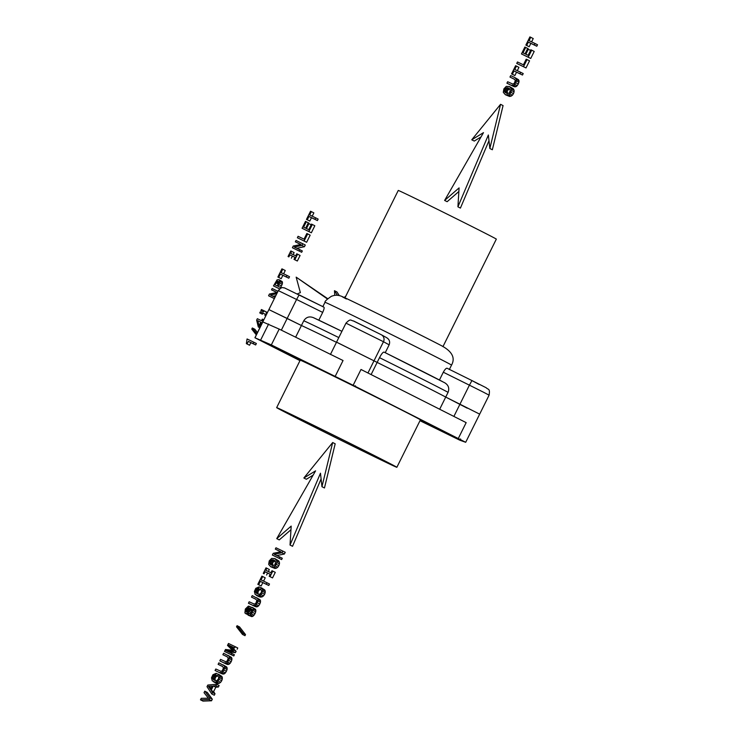 <?xml version="1.0" encoding="UTF-8"?>
<svg xmlns="http://www.w3.org/2000/svg" width="738" height="738" viewBox="0 0 738 738"><rect width="100%" height="100%" fill="white"/><g stroke="black" fill="none" stroke-linecap="round" stroke-linejoin="round"><path stroke-width="1.11" d="M246.363 343.631L249.564 345.227L250.846 342.644L255.662 344.96L253.162 343.696L253.881 342.248L247.064 338.963L246.363 343.631L247.055 343.963L248.337 341.38L253.162 343.696M255.662 344.96L256.381 343.511L253.881 342.248M249.564 345.227L247.055 343.963M250.846 342.644L248.337 341.38M257.461 332.617L254.85 329.259L252.341 327.986L251.787 329.111L256.326 334.914M256.87 333.816L252.341 327.986M263.023 321.427L262.304 321.085L263.088 319.508L262.313 319.13L261.529 320.707L257.359 318.705L256.639 320.154L258.318 326.971L259.176 327.386L261.593 322.515L262.304 322.866L261.593 322.515M263.798 319.858L263.088 319.508M259.176 327.386L258.318 326.971M257.783 320.689L259.066 325.67L260.809 322.146L257.783 320.689L260.283 321.952L260.496 322.783M260.791 322.192L260.283 321.952M262.405 314.194L259.748 312.921L262.405 314.194L262.94 313.106L260.293 311.833L259.748 312.921M264.905 315.458L265.449 314.379L262.94 313.106M263.549 311.879L260.901 310.606L263.549 311.879L264.084 310.809L261.427 309.536L260.901 310.606M266.058 313.143L266.584 312.082L264.084 310.809M275.025 297.239L270.44 295.034L276.768 293.733M273.032 296.289L275.781 295.717M277.977 291.289L272.174 288.503L271.51 289.84L277.054 292.506L269.425 294.038L268.567 295.772L274.37 298.567M276.962 292.525L271.51 289.84M274.342 298.613L268.567 295.772M281.436 287.931L278.106 286.316L279.988 281.547L278.982 279.665L277.101 279.822L273.466 285.901L279.684 288.89M280.689 288.235L280.957 287.691M280.634 287.534L281.418 285.957L278.909 284.684M281.418 285.957L282.184 284.287L279.674 283.023M282.184 284.287L282.488 282.811L279.988 281.547M282.488 282.811L282.248 281.648L279.739 280.385M282.248 281.648L278.982 279.665M279.637 288.927L273.466 285.901M276.529 281.944L275.025 284.831L277.276 285.92L278.641 283.032L276.529 281.944L277.064 281.326L278.835 282.22L278.706 281.621L277.064 281.326M278.226 283.992L275.994 282.866M278.706 281.621L277.608 281.077M278.641 283.032L278.835 282.22M277.866 277.036L281.187 278.687L282.866 275.329L288.807 278.189L286.307 276.916L287.036 275.449L281.086 272.59L282.746 269.241L281.934 268.844L277.866 277.036L278.687 277.423L280.357 274.056L286.307 276.916M288.807 278.189L289.536 276.722L287.036 275.449M283.613 273.807L285.255 270.505L282.746 269.241M281.187 278.687L278.687 277.423M282.866 275.329L280.357 274.056M294.822 259.758L297.331 261.021L294.01 259.361L294.822 259.758L297.58 254.204L296.759 253.807L295.754 255.855L290.624 253.383L291.639 251.344L290.818 250.948L288.06 256.501L288.881 256.898L289.896 254.85L295.025 257.322L294.01 259.361M297.331 261.021L300.089 255.468L297.58 254.204M293.152 254.601L294.139 252.608L291.639 251.344M288.881 256.898L288.06 256.501M291.381 258.162L292.396 256.123L289.896 254.85M292.396 256.123L294.997 257.368M292.396 247.756L301.667 252.276L299.167 251.012L299.822 249.693L294.277 247.018L301.925 245.45L302.774 243.743L296.012 240.487L295.348 241.824L300.892 244.49L293.263 246.022L292.396 247.756L299.167 251.012M301.667 252.276L302.331 250.957L299.822 249.693M296.87 248.272L304.434 246.713L301.925 245.45M304.434 246.713L305.283 245.007L302.774 243.743M300.8 244.509L295.348 241.824M297.368 237.756L306.639 242.276L304.13 241.012L307.663 233.9L306.842 233.503L304.038 239.149L298.097 236.289L297.368 237.756L304.13 241.012M306.639 242.276L310.163 235.164L307.663 233.9M302.073 228.263L311.344 232.784L308.844 231.52L312.331 224.5L311.51 224.103L308.752 229.656L306.464 228.559L308.918 223.614L308.106 223.217L305.652 228.171L303.622 227.193L306.316 221.769L305.495 221.372L302.073 228.263L308.844 231.52M311.344 232.784L314.831 225.763L312.331 224.5M311.187 224.758L308.918 223.614M308.604 223.466L308.816 223.033L306.316 221.769M306.473 219.417L309.794 221.068L311.464 217.71L317.414 220.57L314.905 219.297L315.633 217.83L309.692 214.97L311.353 211.621L310.532 211.225L306.473 219.417L307.294 219.804L308.964 216.437L314.905 219.297M317.414 220.57L318.143 219.094L315.633 217.83M312.22 216.188L313.853 212.885L311.353 211.621M309.794 221.068L307.294 219.804M311.464 217.71L308.964 216.437M327.404 298.955L296.159 277.147L300.375 292.645L297.257 293.936M337.395 295.283L334.462 290.698L334.775 295.348M339.277 295.569L336.962 291.962L334.462 290.698M327.7 298.678L296.159 277.147M204.029 692.687L208.411 698.231L201.234 698.314L200.478 699.836L209.029 699.523L209.823 697.927L204.777 691.174L204.029 692.687M209.029 699.523L211.529 700.786L202.987 701.1L200.478 699.836M211.529 700.786L212.323 699.19L209.823 697.927M212.323 699.19L207.286 692.438L204.777 691.174M212.516 692.502L215.016 693.766L214.288 695.233L211.788 693.969L212.516 692.502L211.105 690.381L213.3 685.962L215.865 685.75L216.612 684.255L207.821 685.048L207.009 686.672L211.788 693.969M215.016 693.766L213.605 691.644L211.105 690.381M213.605 691.644L215.8 687.226L213.3 685.962M215.8 687.226L218.365 687.023L215.865 685.75M218.365 687.023L219.112 685.519L216.612 684.255M208.393 686.331L210.524 689.467L212.221 686.054L208.393 686.331L211.225 688.074M211.483 687.558L210.893 687.595M217.728 675.722L218.716 677.244L218.402 679.071L216.778 680.584L215.653 680.713L213.282 679.569L212.553 677.558L213.365 675.704L215.431 674.818L216.188 673.305L212.913 674.744L211.483 677.835L212.24 680.823L215.275 682.29L218.144 681.036L219.841 676.442L218.485 674.191L217.728 675.722M215.348 680.62L213.282 679.569M215.699 680.704L212.673 678.628M215.182 679.892L215.053 678.822L212.553 677.558M215.053 678.822L215.395 677.687L212.885 676.414M215.395 677.687L215.874 676.967L213.365 675.704M215.874 676.967L216.465 676.442L213.965 675.178M216.465 676.442L217.156 676.146L214.657 674.873M217.156 676.146L217.941 676.082L215.431 674.818M218.383 674.412L216.188 673.305M215.275 682.29L217.784 683.554L216.114 683.111L213.614 681.847M217.784 683.554L219.315 683.268L216.806 681.995M219.315 683.268L220.644 682.309L218.144 681.036M220.644 682.309L221.723 680.731L219.214 679.458M221.723 680.731L222.267 679.154L219.767 677.89M222.267 679.154L222.35 677.705L219.841 676.442M222.35 677.705L221.917 676.46L219.417 675.187M221.917 676.46L218.485 674.191M215.072 670.473L221.769 673.748L219.26 672.484L221.806 672.567L223.909 670.003L224.666 666.801L224.158 665.694L218.854 662.844L218.116 664.329L222.359 666.368L223.494 667.632L222.452 670.602L220.939 671.322L215.8 669.006L215.072 670.473L219.26 672.484M221.769 673.748L223.097 674.117L220.588 672.853M223.097 674.117L224.306 673.831L221.806 672.567M224.306 673.831L225.394 672.89L222.885 671.626M225.394 672.89L226.418 671.266L223.909 670.003M226.418 671.266L227.083 669.495L224.573 668.222M227.083 669.495L227.166 668.075L224.666 666.801M227.166 668.075L226.658 666.958L224.158 665.694M226.658 666.958L223.042 664.864M222.618 666.552L218.116 664.329M219.832 660.87L226.529 664.145L224.029 662.881L226.575 662.964L228.679 660.399L229.435 657.198L228.918 656.091L223.623 653.241L222.885 654.726L227.129 656.765L228.263 658.028L227.221 660.999L225.708 661.718L220.561 659.403L219.832 660.87L224.029 662.881M226.529 664.145L227.857 664.514L225.358 663.25M227.857 664.514L229.075 664.228L226.575 662.964M229.075 664.228L230.164 663.287L227.655 662.023M230.164 663.287L231.188 661.663L228.679 660.399M231.188 661.663L231.852 659.892L229.343 658.619M231.852 659.892L231.935 658.471L229.435 657.198M231.935 658.471L231.428 657.355L228.918 656.091M231.428 657.355L227.811 655.261M227.387 656.949L222.885 654.726M224.518 651.442L233.789 655.962L231.28 654.689L231.889 653.462L225.754 650.51L232.922 651.396L233.605 650.021L228.485 645.012L234.619 647.964L235.237 646.719L228.476 643.462L227.507 645.409L232.461 650.316L225.487 649.477L224.518 651.442L231.28 654.689M233.789 655.962L234.398 654.735L231.889 653.462M228.429 651.802L235.422 652.66L232.922 651.396M235.422 652.66L236.105 651.285L233.605 650.021M236.105 651.285L230.985 646.276L228.485 645.012M230.985 646.276L234.619 647.964M237.129 649.228L237.747 647.982L235.237 646.719M243.014 633.324L245.514 634.588L244.97 635.686L242.47 634.422L243.014 633.324L237.073 625.686L236.52 626.802L242.47 634.422M245.514 634.588L239.573 626.949L237.073 625.686M249.315 615.372L251.824 616.636L248.125 615.188L249.315 615.372L251.538 613.933L253.374 609.201L253.088 608.094L251.427 607.236L247.304 611.774L246.197 611.996L245.708 611.064L246.16 609.404L247.313 607.983L248.678 607.789L249.407 606.341L248.337 606.147L245.33 609.062L244.896 612.909L245.588 613.555L247.221 613.333L251.104 608.859L252.276 610.012L251.095 612.927L248.844 613.739L248.125 615.188M251.824 616.636L252.977 616.202L250.477 614.938M252.977 616.202L254.047 615.197L251.538 613.933M254.047 615.197L255.034 613.619L252.534 612.346M255.034 613.619L255.699 611.894L253.189 610.63M255.699 611.894L255.874 610.464L253.374 609.201M255.874 610.464L255.588 609.357L253.088 608.094M255.588 609.357L252.341 607.374M246.695 612.07L245.828 611.636M247.212 611.82L245.708 611.064M247.719 611.285L245.8 610.317M248.309 610.492L246.16 609.404M248.9 609.671L246.695 608.555M249.37 609.025L247.313 607.983M249.684 608.592L247.977 607.725M249.868 608.389L248.678 607.789M251.298 607.3L249.407 606.341M248.291 614.855L245.588 613.555M248.374 614.689L246.427 613.702M248.678 614.071L247.221 613.333M250.237 613.656L248.033 612.54M251.326 612.558L248.937 611.35M251.99 611.276L249.795 610.169M252.248 610.188L250.496 609.293M252.147 609.385L251.104 608.859M248.438 603.25L255.136 606.525L252.627 605.261L255.173 605.345L257.285 602.78L258.032 599.579L257.525 598.472L252.221 595.621L251.492 597.107L255.726 599.145L256.87 600.4L255.828 603.38L254.306 604.099L249.167 601.784L248.438 603.25L252.627 605.261M255.136 606.525L256.464 606.894L253.964 605.63M256.464 606.894L257.682 606.608L255.173 605.345M257.682 606.608L258.761 605.667L256.261 604.404M258.761 605.667L259.785 604.044L257.285 602.78M259.785 604.044L260.449 602.273L257.949 601M260.449 602.273L260.542 600.852L258.032 599.579M260.542 600.852L260.025 599.736L257.525 598.472M260.025 599.736L256.418 597.642M255.994 599.33L251.492 597.107M260.634 589.293L261.612 590.815L261.298 592.642L259.684 594.155L258.558 594.284L256.187 593.14L255.459 591.129L256.271 589.265L258.337 588.389L259.093 586.867L255.809 588.315L254.389 591.406L255.136 594.394L258.18 595.861L261.049 594.607L262.746 590.013L261.39 587.762L260.634 589.293M258.254 594.191L256.187 593.14M258.604 594.274L255.579 592.199M258.079 593.463L257.959 592.393L255.459 591.129M257.959 592.393L258.3 591.258L255.791 589.985M258.3 591.258L258.78 590.538L256.271 589.265M258.78 590.538L259.37 590.013L256.87 588.749M259.37 590.013L260.062 589.717L257.562 588.444M260.062 589.717L260.846 589.653L258.337 588.389M261.28 587.983L259.093 586.867M258.18 595.861L260.689 597.125L259.02 596.682L256.52 595.418M260.689 597.125L262.221 596.839L259.711 595.566M262.221 596.839L263.549 595.88L261.049 594.607M263.549 595.88L264.628 594.293L262.119 593.029M264.628 594.293L265.173 592.725L262.673 591.461M265.173 592.725L265.256 591.276L262.746 590.013M265.256 591.276L264.822 590.022L262.322 588.758M264.822 590.022L261.39 587.762M257.83 584.33L261.151 585.99L262.82 582.623L268.77 585.483L266.27 584.219L266.999 582.752L261.049 579.893L262.71 576.535L261.889 576.147L257.83 584.33L258.651 584.717L260.32 581.36L266.27 584.219M268.77 585.483L269.499 584.016L266.999 582.752M263.577 581.101L265.219 577.808L262.71 576.535M261.151 585.99L258.651 584.717M262.82 582.623L260.32 581.36M270.025 576.655L272.525 577.919L269.204 576.258L270.025 576.655L272.774 571.101L271.953 570.714L270.947 572.753L265.818 570.28L266.833 568.242L266.012 567.845L263.254 573.398L264.075 573.795L265.09 571.756L270.219 574.219L269.204 576.258M272.525 577.919L275.283 572.365L272.774 571.101M268.346 571.498L269.333 569.505L266.833 568.242M264.075 573.795L263.254 573.398M266.575 575.059L267.59 573.02L265.09 571.756M267.59 573.02L270.191 574.265M272.414 567.19L274.914 568.463L270.745 566.747L273.946 566.904L275.274 565.945L276.944 562.577L276.907 560.935L274.822 558.546L271.63 558.398L269.213 560.935L268.65 564.376L270.745 566.747M274.914 568.463L276.446 568.168L273.946 566.904M276.446 568.168L277.783 567.208L275.274 565.945M277.783 567.208L278.853 565.631L276.353 564.367M278.853 565.631L279.453 563.841L276.944 562.577M279.453 563.841L279.407 562.199L276.907 560.935M279.407 562.199L278.696 560.852L276.187 559.579M278.696 560.852L274.822 558.546M270.412 564.478L272.783 565.612L274.831 564.939L275.744 561.784L274.056 560.077L271.667 559.819L269.684 562.467L270.412 564.478L272.488 565.52M275.237 560.981L272.525 562.587L272.839 565.612M272.313 564.801L269.813 563.528M272.193 563.731L269.684 562.467M272.525 562.587L270.025 561.323M273.226 561.636L270.726 560.373M274.167 561.083L271.667 559.819M275.2 560.926L272.792 559.708M272.359 555.059L281.63 559.579L279.13 558.306L279.785 556.987L274.241 554.321L281.888 552.744L282.737 551.037L275.975 547.78L275.311 549.118L280.855 551.793L273.226 553.315L272.359 555.059L279.13 558.306M281.63 559.579L282.285 558.251L279.785 556.987M276.833 555.566L284.398 554.007L281.888 552.744M284.398 554.007L285.246 552.301L282.737 551.037M280.763 551.803L275.311 549.118M507.061 95.174L509.561 96.438L505.401 94.732L508.593 94.879L509.93 93.92L511.6 90.553L511.554 88.911L509.469 86.53L506.277 86.374L503.86 88.911L503.298 92.351L505.401 94.732M509.561 96.438L511.102 96.143L508.593 94.879M511.102 96.143L512.43 95.184L509.93 93.92M512.43 95.184L513.5 93.606L511 92.342M513.5 93.606L514.1 91.826L511.6 90.553M514.1 91.826L514.063 90.184L511.554 88.911M514.063 90.184L513.344 88.828L510.834 87.564M513.344 88.828L509.469 86.53M505.069 92.453L507.43 93.588L509.488 92.914L510.401 89.759L508.703 88.062L506.314 87.794L504.34 90.442L505.069 92.453L507.135 93.495M509.884 88.957L507.181 90.562L507.486 93.588M506.96 92.776L504.46 91.512M506.84 91.706L504.34 90.442M507.181 90.562L504.672 89.298M507.882 89.621L505.373 88.357M508.814 89.067L506.314 87.794M509.847 88.901L507.44 87.684M506.923 83.21L513.62 86.494L511.12 85.23L513.666 85.304L515.77 82.739L516.517 79.547L514.903 77.601L510.705 75.58L509.976 77.066L514.211 79.104L515.355 80.368L514.312 83.339L512.799 84.058L507.652 81.743L506.923 83.21L511.12 85.23M513.62 86.494L514.949 86.853L512.449 85.59M514.949 86.853L516.166 86.567L513.666 85.304M516.166 86.567L517.246 85.626L514.746 84.363M517.246 85.626L518.27 84.003L515.77 82.739M518.27 84.003L518.934 82.232L516.434 80.968M518.934 82.232L519.026 80.811L516.517 79.547M519.026 80.811L518.519 79.695L516.01 78.431M518.519 79.695L514.903 77.601M514.478 79.298L509.976 77.066M511.545 73.892L514.875 75.553L516.545 72.186L522.486 75.045L519.986 73.782L520.714 72.315L514.764 69.455L516.434 66.106L515.613 65.71L511.545 73.892L512.366 74.289L514.035 70.922L519.986 73.782M522.486 75.045L523.214 73.579L520.714 72.315M517.292 70.673L518.934 67.37L516.434 66.106M514.875 75.553L512.366 74.289M516.545 72.186L514.035 70.922M516.748 63.431L526.01 67.951L523.51 66.678L527.043 59.566L526.222 59.178L523.417 64.824L517.476 61.964L516.748 63.431L523.51 66.678M526.01 67.951L529.543 60.83L527.043 59.566M521.452 53.939L530.723 58.459L528.224 57.195L531.701 50.175L530.89 49.778L528.131 55.332L525.843 54.225L528.297 49.28L527.486 48.892L525.032 53.837L523.002 52.859L525.696 47.444L524.875 47.047L521.452 53.939L528.224 57.195M530.723 58.459L534.211 51.439L531.701 50.175M530.567 50.433L528.297 49.28M527.984 49.132L528.196 48.708L525.696 47.444M525.853 45.083L529.174 46.743L530.843 43.376L536.794 46.236L534.284 44.972L535.013 43.505L529.072 40.645L530.733 37.297L529.912 36.9L525.853 45.083L526.674 45.479L528.343 42.112L534.284 44.972M536.794 46.236L537.522 44.769L535.013 43.505M531.6 41.863L533.233 38.56L530.733 37.297M529.174 46.743L526.674 45.479M530.843 43.376L528.343 42.112M321.104 478.907L292.534 546.295L290.025 545.031L320.476 473.206L321.952 486.702L332.672 442.532L303.862 478.003L315.587 470.853L276.741 538.639L291.187 526.102L290.025 545.031M332.672 442.532L335.181 443.796L324.462 487.966L321.952 486.702M313.133 475.143L306.362 479.266L303.862 478.003M290.966 529.736L279.241 539.902L276.741 538.639M488.99 140.69L460.42 208.088L457.92 206.815L488.362 134.989L489.847 148.495L500.567 104.326L471.748 139.786L483.482 132.646L444.627 200.432L459.082 187.895L457.92 206.815M500.567 104.326L503.067 105.589L492.347 149.759L489.847 148.495M481.019 136.936L474.257 141.059L471.748 139.786M458.861 191.52L447.127 201.695L444.627 200.432M344.194 297.469A31.605 25.11 -64.3 0 1 345.771 296.196M313.207 317.561L341.915 331.325A76.282 0.729 26.4 0 0 313.475 317.691C309.388 316.067 306.15 317.091 303.779 320.762L301.427 325.513A83.348 0.793 26.4 0 1 336.454 342.331A83.348 0.793 -153.6 0 0 301.427 325.513L268.89 309.591L287.165 318.438L296.584 299.462L278.318 290.615L254.914 337.746L299.979 360.642M444.857 382.847L384.074 352.118C383.059 351.971 381.537 353.816 379.507 357.662L377.155 362.404A83.348 0.793 26.4 0 1 442.652 395.448A83.348 0.793 26.4 0 1 445.724 397.072A83.348 0.793 -153.6 0 0 377.155 362.404L336.998 342.404M467.255 408.188L445.724 397.072L448.086 392.33C449.58 388.216 448.436 385.024 444.663 382.745M318.825 320.172L322.69 312.405C324.01 309.434 324.416 307.681 323.927 307.165L299.121 294.859L296.584 299.462L322.69 312.405M385.245 352.699L389.147 344.84C390.254 341.759 389.406 339.36 386.583 337.653M439.442 380.015L443.307 372.22C444.903 369.387 446.176 368.068 447.127 368.262L471.942 380.559L447.127 368.262M344.877 297.986L398.271 190.441A54.741 0.526 26.4 0 1 437.348 209.278A54.741 0.526 26.4 0 1 492.2 236.833A54.741 0.526 26.4 0 1 496.333 239.121L442.938 346.666M428.086 423.907L431.988 425.78M420.143 420.392L444.746 432.228L420.291 420.097M419.987 420.715L459.857 440.217L465.696 442.293L353.151 385.282L271.335 344.914L254.914 337.746M396.859 467.302L420.411 419.857A67.103 0.637 -153.6 0 0 379.849 399.046A67.103 0.637 -153.6 0 0 312.737 365.965A67.103 0.637 -153.6 0 0 300.209 360.181L276.658 407.634A67.103 0.637 -153.6 0 0 317.22 428.446A67.103 0.637 -153.6 0 0 384.332 461.518A67.103 0.637 -153.6 0 0 396.859 467.302A67.103 0.637 -153.6 0 0 356.297 446.49A67.103 0.637 -153.6 0 0 289.185 413.418A67.103 0.637 -153.6 0 0 276.658 407.634M444.94 432.8L425.678 423.16L444.94 432.8M275.68 347.238L294.942 356.878L275.68 347.238M284.914 352.736L259.979 340.255L284.914 352.736M435.706 427.302L460.641 439.783L435.706 427.302M352.57 385.273L327.635 372.801L352.57 385.273M314.536 366.408L275.874 347.81L314.536 366.408M316.722 367.506L321.869 370.19L316.694 367.561M313.539 366.048L311.934 365.273L313.595 365.947M309.48 364.157L315.227 366.98L309.48 364.157M308.106 363.124L308.77 363.631M315.255 366.924L314.563 366.675M310.504 364.6L314.656 366.694L310.504 364.6M308.964 363.843L301.916 360.448L308.567 363.779M300.67 359.867L305.089 362.118L300.67 359.867M294.277 356.657L287.552 353.548L294.222 356.841M291.63 355.578L293.484 356.509L291.63 355.578M282.414 351.076L291.787 355.716L282.414 351.076M453.888 416.426L469.405 385.162L483.316 392.127L489.1 395.162L479.672 414.138L445.724 397.072L439.682 409.249M371.113 374.581L377.155 362.404L336.546 342.137L345.974 323.152C350.993 317.958 350.688 320.735 353.585 320.975L381.398 334.794A5.295 5.166 -61.2 0 1 383.474 341.722L345.974 323.152M295.634 337.183L301.427 325.513L287.165 318.438L281.344 330.163M345.541 441.167A62.555 0.6 -153.6 0 0 280.726 409.655A62.555 0.6 -153.6 0 0 327.976 433.769A62.555 0.6 -153.6 0 0 392.791 465.281A62.555 0.6 -153.6 0 0 345.541 441.167M458.316 438.446L466.167 422.634L419.018 398.797A83.348 0.793 -153.6 0 0 408.151 393.308L361.002 369.47L353.151 385.282M335.2 376.343L343.05 360.522L279.185 329.093L262.839 321.943L254.988 337.764M419.018 398.797L408.151 393.308M421.73 421.02L428.012 424.064L421.767 420.937M420.19 420.3L421.416 420.891L420.208 420.291M263.632 341.98L286.87 353.603L263.632 341.98M268.872 344.757L282.045 351.223L268.927 344.637M331.288 374.517L354.526 386.149L331.288 374.517M333.41 375.651L349.701 383.76L333.41 375.651M456.988 438.058L433.75 426.435L456.988 438.058M451.739 435.291L438.575 428.815L451.739 435.291M367.958 372.985L383.474 341.722L389.147 344.84M479.054 384.415L471.942 380.568L469.405 385.162L443.307 372.22M303.779 320.762A83.348 0.793 26.4 0 1 338.807 337.58M381.205 334.692L353.41 320.975M384.074 352.118A76.282 0.729 26.4 0 1 442.348 381.528M379.507 357.662A83.348 0.793 26.4 0 1 445.005 390.697A83.348 0.793 26.4 0 1 448.086 392.33M324.997 302.312A70.636 0.673 26.4 0 1 375.421 326.611A70.636 0.673 26.4 0 1 446.195 362.173A70.636 0.673 26.4 0 1 451.527 365.125C455.494 357.967 452.209 351.528 441.665 345.79C423.75 336.39 350.688 300.089 341.593 296.316C338.963 295.283 336.454 294.997 334.065 295.458L331.482 296.233C326.74 299.49 324.582 301.519 324.997 302.312L322.792 306.74M346.399 298.991A57.915 0.553 26.4 0 1 373.068 311.418A57.915 0.553 26.4 0 1 441.416 345.661M268.614 324.01L260.763 339.821M279.185 329.093L271.335 344.914M278.318 290.615C282.469 285.92 282.792 288.18 284.379 287.838L323.936 307.165M386.795 337.764L381.398 334.794M489.1 395.162C490.198 388.022 488.169 389.95 486.231 387.773L471.942 380.559M449.322 369.554L451.527 365.125M330.43 354.471L336.546 342.137M465.696 442.293L479.672 414.138M287.811 353.29L286.87 353.603M355.467 385.826L354.526 386.149M460.632 438.99L459.691 439.313"/></g></svg>
